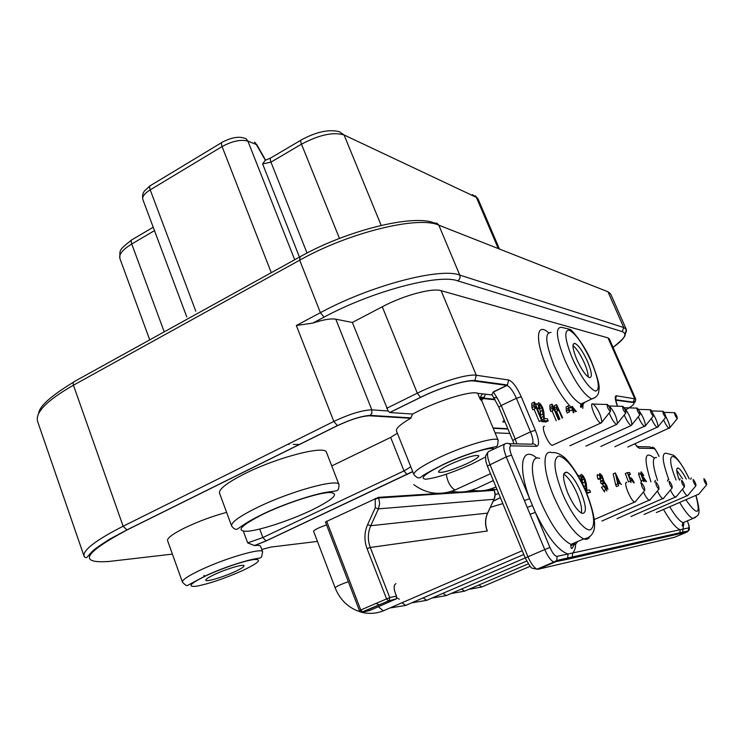 <?xml version="1.0" encoding="UTF-8"?>
<svg xmlns="http://www.w3.org/2000/svg" width="744" height="744" viewBox="0 0 744 744"><rect width="100%" height="100%" fill="white"/><g stroke="black" fill="none" stroke-linecap="round" stroke-linejoin="round"><path stroke-width="1.12" d="M580.487 405.052L582.236 405.248M582.245 405.182L580.506 404.987M609.28 338.808L608.025 337.888L441.127 290.681C432.199 287.686 403.555 295.405 382.277 306.761L352.349 322.468L335.804 319.185C330.708 318.376 323.054 319.678 312.833 323.091L296.344 325.509L320.413 312.675L299.674 260.205L73.442 385.206L123.132 526.231L333.824 421.439C349.875 413.934 362.542 410.065 371.823 409.851L371.861 413.329L369.712 415.794L410.66 418.277C400.356 424.294 395.641 428.563 396.506 431.064L413.859 474.467M578.879 475.342L578.237 475.853M581.91 479.992L583.091 485.032M590.541 492.175L586.914 492.491L584.291 479.183L581.929 476.132L581.538 477.127L582.366 479.787L581.566 479.592L580.469 475.704L581.166 474.319L583.036 475.686L585.007 479.192L586.244 483.516L586.951 490.277L589.639 490.064L590.541 492.175L586.802 493.319M601.459 487.32L604.184 486.009L601.459 487.32L604.695 491.942M597.618 474.505L597.097 475.714L597.981 479.024L598.771 479.369L600.985 478.383L600.194 478.048L597.981 479.024M600.287 478.699L600.845 481.582M600.436 481.768L601.152 483.628L603.365 482.642L602.64 480.791L600.436 481.768M601.682 483.386L603.728 486.213M617.79 483.786L615.335 472.924L613.196 473.872L615.641 484.735L616.451 486.604L618.599 485.665L617.79 483.786L615.641 484.735M630.512 480.894L627.378 472.635L625.304 473.547L628.429 481.814L631.126 481.108L628.429 481.814M630.363 481.442L631.052 482.605M638.938 472.654L638.65 474.477L641.198 481.387M568.537 409.953L568.304 405.88L566.128 406.894L566.351 410.976L567.216 412.994L569.402 411.971L568.537 409.953L566.351 410.976M570.044 407.312L569.523 407.749M556.233 420.788L552.039 410.93M552.253 408.326L552.085 404.113L549.835 405.164L550.002 409.386L550.886 411.469L553.136 410.418L552.253 408.326L550.002 409.386M559.86 419.104L556.559 411.367M562.092 418.063L557.981 408.419L557.665 410.846L556.782 408.782L556.596 404.606L554.364 405.647L554.68 409.191M542.32 420.444L541.558 420.388L535.531 406.15L535.122 408.689L534.201 406.531L534.108 402.151L534.611 402.206L542.32 420.444L539.223 421.485L534.043 409.2M534.108 402.151L531.793 403.257L531.876 407.628L532.797 409.786L535.122 408.689M536.35 403.741L535.531 404.401M539.307 408.158L540.367 411.413L540.656 416.501M541.52 420.825L541.855 421.662L545.919 421.95L548.226 420.881L544.171 420.583L541.855 421.662M698.942 494.044L656.32 512.57M665.843 416.668C668.456 421.523 669.777 425.224 669.805 427.754L627.834 447.005M658.031 426.805L614.776 446.726M645.439 425.763L600.827 446.428M631.954 424.647L631.284 425.484L585.891 446.112M617.483 423.429L616.72 424.378L569.858 445.777M544.515 426.247C540.321 425.475 548.012 444.494 552.253 445.34L553.499 444.773M650.34 499.643L601.896 521.033M663.806 498.099L616.962 518.689M676.333 496.657L630.986 516.513M688.014 495.309L644.072 514.476M260.623 546.394L260.577 546.273C260.149 545.389 258.149 545.157 254.588 545.575L266.12 540.944L412.743 471.668M326.57 524.929C318.916 527.561 314.582 529.663 313.568 531.253L335.107 587.76C336.251 586.477 340.659 584.449 348.332 581.678M326.653 521.144L360.747 609.996L359.454 610.684L325.435 521.962L378.445 497.345L436.961 493.542M446.363 492.937L457.755 492.193M466.869 491.598L477.118 490.938M485.981 490.361L494.081 489.98M414.036 484.837L413.766 484.632C426.461 493.997 440.206 495.783 455.021 489.998L456.556 489.301M243.381 531.3L247.678 542.897L254.588 545.575M397.352 433.175L390.665 437.416L331.75 465.93M226.604 512.374C212.347 516.224 198.434 521.377 184.893 527.831C172.766 533.866 167 538.135 167.586 540.656L182.401 582.003M326.56 452.538L326.467 452.296C325.286 445.005 277.317 457.253 244.664 473.761C226.929 482.772 218.559 489.273 219.545 493.235L231.561 525.803M410.66 418.277L412.594 414.064L389.837 412.52L388.182 410.995L352.349 322.468M493.672 397.51L497.094 397.873L493.309 391.893L491.868 394.571M481.861 400.96L480.131 399.1L480.791 396.208L482.661 393.846L492.147 395.008M482.661 393.846L477.722 393.288C471.91 390.591 442.289 399.23 419.728 410.39L412.594 414.064M524.39 500.554L529.644 498.713L549.9 547.398C552.522 553.201 554.912 556.196 557.042 556.363L556.782 560.465L554.885 562.129L538.182 569.234L674.557 537.261L687.019 532.053L565.859 559.628L567.719 558L556.782 560.465L553.834 562.046C550.802 560.604 547.742 556.373 544.636 549.332L506.255 456.881L487.376 466.06L525.19 557.926L549.9 547.398M530.081 514.271L535.336 512.402C547.277 536.768 558.158 550.644 567.97 554.001L688.619 527.896C689.39 527.301 688.953 524.957 687.289 520.884M567.886 493.281C572.852 504.367 577.586 511.063 582.078 513.379C586.802 513.444 586.439 506.376 580.99 492.193C576.051 481.191 571.336 474.523 566.816 472.208C562.139 472.031 562.492 479.052 567.886 493.281M563.738 474.179C568.193 477.034 572.703 483.591 577.251 493.839C580.785 502.46 582.171 508.868 581.408 513.081M686.303 479.08C682.964 472.71 680.249 469.027 678.156 468.032C676.054 467.799 676.315 471.519 678.928 479.173M676.742 470.338L682.611 478.857M485.441 394.246L483.888 398.105L481.349 398.375C481.907 397.361 482.726 397.008 483.805 397.324L483.86 398.124L494.751 399.277M480.466 399.779L481.349 398.375L481.777 400.774L498.238 440.467M477.722 393.288L480.131 399.1M450.613 464.098C442.382 468.032 438.365 470.71 438.542 472.133C442.131 473.193 451.45 470.441 466.507 463.856C474.802 459.913 478.885 457.197 478.773 455.728C475.258 454.631 465.865 457.421 450.613 464.098M270.425 158.128L265.264 160.295L262.641 163.959L299.413 256.978M265.376 160.258L255.266 142.736L256.466 144.578L247.892 141.1L294.698 259.74M287.807 444.326L289.193 444.345M293.248 444.41L299.479 444.503M352.107 419.523L353.14 419.17M214.365 574.554C208.45 577.372 205.586 579.26 205.763 580.246C206.107 582.208 223.823 576.907 235.281 571.476C241.27 568.649 244.19 566.723 244.041 565.71C243.846 563.738 225.999 569.021 214.365 574.554M395.948 583.64C393.39 585.175 393.567 589.313 396.478 596.065L396.329 598.827L388.526 600.938L386.508 598.753L367.043 548.598C364.058 540.442 364.244 532.453 367.601 524.641L370.772 525.71C367.722 532.816 367.555 540.07 370.27 547.482L389.744 597.572L396.478 596.065M369.861 610.471L396.329 598.827M580.794 480.485L582.366 479.787M581.566 479.592L580.553 480.038M604.184 486.009L606.462 489.301L606.918 488.231L604.826 483.284L603.365 482.642M602.64 480.791L603.17 480.057L601.505 475.983L600.585 475.249L600.296 476.048L600.985 478.383M600.194 478.048L599.311 474.737L599.831 473.519L602.091 475.704L604.007 481.405L606.76 485.553L607.913 489.403M606.909 490.966L603.682 486.334M615.335 472.924L620.422 483.6L621.482 484.558M618.366 483.749L619.845 483.647L616.627 476.188L618.366 483.749M633.637 482.763L631.414 479.517L631.126 481.108M627.378 472.635L629.591 472.533L630.401 474.402L628.857 475.091M630.401 474.402L628.634 474.495L630.252 478.811L630.856 477.788L632.261 479.155L634.251 482.8M643.653 481.461L640.677 473.584L641.133 471.789L643.802 475.556L642.026 476.318M642.026 476.327L643.802 475.556M643.365 475.723L641.691 473.342L641.393 473.854L643.262 479.387L643.523 477.285L646.517 481.628M645.959 481.601L643.997 478.95L644.276 481.498M569.672 409.6L569.402 411.971M573.345 412.818L571.652 407.182L572.21 406.298L575.8 411.06M575.531 411.804L572.927 408L573.894 412.567M558.484 419.737L553.471 407.963L553.136 410.418M552.085 404.113L559.06 419.467M555.768 411.73L557.665 410.846M556.782 408.782L554.885 409.674M556.596 404.606L562.65 417.803M534.201 406.531L531.876 407.628M541.558 420.388L539.223 421.485M544.171 420.583L541.883 407.703L539.409 404.476L538.935 405.341L539.726 407.963L538.842 407.647L537.8 403.834L538.647 402.653L540.665 404.234L542.683 407.833L543.864 412.083L544.32 418.519L547.324 418.751L548.226 420.881M537.484 409.014L539.726 407.963M538.842 407.647L537.233 408.409M576.721 359.287C581.427 369.517 585.649 375.618 589.397 377.617C592.475 377.561 591.871 372.233 587.583 361.621C582.915 351.475 578.692 345.402 574.926 343.384C571.866 343.365 572.462 348.666 576.721 359.287M572.973 345.579C576.702 348.648 580.515 354.507 584.421 363.137C586.979 369.163 588.234 373.767 588.179 376.957M575.307 364.755L573.494 360.84M690.73 479.341L691.325 477.955M706.642 484.8L706.614 484.8C704.819 482.754 703.926 480.717 703.936 478.699L704.112 478.764C705.907 481.098 706.744 483.107 706.642 484.8M669.098 428.339C667.573 427.437 665.741 424.647 663.583 419.969M677.254 418.621C675.422 416.519 674.538 414.52 674.603 412.641L674.743 412.697C676.575 415.059 677.412 417.031 677.263 418.621L669.302 428.386M653.074 413.887C656.236 419.207 657.882 423.513 658.031 426.777M657.473 427.484L665.666 417.384C663.741 415.208 662.83 413.153 662.932 411.209L663.099 411.274C665.006 413.72 665.861 415.757 665.675 417.384M657.24 427.437C655.566 426.424 653.613 423.429 651.363 418.444M639.087 410.688C642.918 416.203 645.039 421.216 645.448 425.735M644.834 426.517L653.279 416.073C651.251 413.813 650.312 411.683 650.461 409.684L650.637 409.758C652.637 412.297 653.52 414.399 653.279 416.073L653.269 416.073M644.574 426.461C642.723 425.336 640.621 422.108 638.287 416.789M624.197 407.879C628.541 412.883 631.126 418.463 631.963 424.61M630.986 425.419C628.931 424.145 626.69 420.667 624.263 414.985M639.989 414.659C637.859 412.316 636.892 410.111 637.087 408.047L637.292 408.121C639.394 410.772 640.296 412.948 639.998 414.659L631.284 425.484M608.601 405.731L609.224 405.982C613.791 410.874 616.544 416.677 617.483 423.392M616.395 424.303C614.098 422.852 611.698 419.086 609.178 412.994M625.723 413.143C623.472 410.707 622.477 408.428 622.728 406.28L622.951 406.373C625.165 409.135 626.085 411.386 625.732 413.143L625.723 413.143M601.896 422.118L600.678 423.103C596.781 422.053 588.802 402.848 592.652 403.825L593.359 404.104C598.12 409.126 600.966 415.124 601.896 422.081M610.359 411.506C607.969 408.977 606.937 406.605 607.262 404.383L607.513 404.494C609.838 407.368 610.787 409.712 610.368 411.506L601.05 423.178M635.832 501.307L634.613 502.079C630.782 500.991 623.044 481.991 626.569 482.326L626.783 482.344M644.667 490.547L644.611 490.547C642.295 488.092 641.263 485.655 641.495 483.247L641.812 483.358C644.081 486.204 645.029 488.603 644.667 490.547M640.705 483.2L641.616 481.331M649.261 500.331C647.587 499.419 645.643 496.648 643.421 491.989M658.924 489.226L658.877 489.226C656.692 486.864 655.687 484.521 655.864 482.196L656.143 482.298C658.301 485.032 659.231 487.339 658.924 489.226M654.571 482.121L655.39 480.401M662.839 498.713C661.332 497.903 659.519 495.327 657.408 491.003M672.158 487.999L672.111 487.999C670.037 485.72 669.061 483.47 669.182 481.229L669.442 481.321C671.488 483.935 672.399 486.167 672.158 487.999M667.47 481.126L668.196 479.527M675.459 497.206C674.092 496.481 672.409 494.09 670.4 490.054M684.452 486.855L684.415 486.855C682.443 484.66 681.495 482.484 681.578 480.326L681.802 480.41C683.764 482.921 684.647 485.069 684.452 486.855L675.729 497.271M679.495 480.206L680.146 478.718M687.233 495.802C685.987 495.141 684.415 492.928 682.508 489.143M695.919 485.795L695.891 485.795C694.013 483.674 693.092 481.573 693.129 479.489L693.334 479.555C695.203 481.982 696.068 484.056 695.919 485.795M625.937 409.767C633.228 405.527 635.599 403.118 633.06 402.523L615.744 400.179M633.06 402.523L634.595 398.44L608.025 337.888M615.641 399.444L616.367 395.771L635.692 398.989C635.618 401.834 634.92 402.904 633.609 402.197L615.679 399.751M616.367 395.771C614.609 395.994 614.953 399.426 617.408 406.075M634.753 443.898L639.245 448.232L653.809 448.502C655.046 448.93 656.599 451.162 658.477 455.207L659.007 456.416M654.292 458.025C644.574 450.157 643.458 458.118 650.944 481.898M663.527 509.491C670.381 521.358 675.915 528.11 680.118 529.737L679.942 532.732L572.331 556.958L570.49 558.577M572.359 556.931L572.592 553.006C574.442 551.378 575.475 548.356 575.689 543.929M536.833 458.081C521.935 445.293 517.266 465.865 529.644 498.713L511.509 455.123C509.361 449.45 509.194 446.353 511.007 445.833L536.582 446.316C539.558 445.368 539.149 440.029 535.355 430.274L521.237 396.757C516.838 387.075 512.663 381.495 508.701 380.007L476.281 375.255L474.932 380.547L474.198 381.002C466.469 379.626 440.467 387.512 420.667 397.361L389.837 412.52M441.127 290.681L476.281 375.255C467.827 373.637 439.118 382.277 417.31 393.176L382.277 306.761M548.533 332.726C536.415 321.678 534.741 339.478 546.524 367.024L546.961 368.057C554.503 385.159 562.455 398.124 570.806 406.959M575.763 411.004L576.451 411.376M582.775 408.428L583.073 404.048M493.049 427.949L507.836 428.711M481.61 400.319L483.181 398.542L495.067 399.798M504.218 420.053L502.786 421.932L505.064 422.071M509.817 433.454L495.076 432.831M495.188 494.909L498.61 493.356M261.767 549.463L270.937 547.072L317.446 541.409M407.126 474.607L404.011 470.915L410.809 466.832M247.678 542.897L262.865 537.54L404.011 470.915L390.665 437.416M259.693 529.068L262.865 537.54L266.12 540.944M369.712 415.794C361.826 416.036 351.075 419.328 337.469 425.68L127.001 529.97C83.793 553.192 77.841 563.692 109.126 561.45L172.413 554.113M335.804 319.185L371.823 409.851L388.182 410.995M386.657 408.307L417.31 393.176L420.546 397.343L389.735 412.492M420.667 397.361L420.546 397.343C440.662 387.308 466.572 379.645 474.932 380.547L507.427 384.974L508.701 380.007M493.309 391.893L506.729 385.411L474.198 381.002M506.729 385.411L507.427 384.974L506.729 385.411M521.237 396.757L516.392 398.282C513.193 391.167 510.068 386.899 507.017 385.476L492.993 392.255M516.392 398.282L501.224 405.527L515.201 438.997L530.509 431.864L516.392 398.282M497.094 397.873L501.224 405.527L498.861 407.21L512.793 440.597L515.201 438.997L516.875 443.87M532.22 443.926C533.587 442.187 533.02 438.16 530.509 431.864L535.355 430.274M536.582 446.316C535.401 444.122 533.681 443.424 531.402 444.196L509.063 443.694M511.509 455.123L506.255 456.881C503.195 448.753 502.972 444.335 505.594 443.61C507.966 442.792 509.77 443.536 511.007 445.833M525.19 557.926C532.379 570.36 530.128 567.551 537.103 569.16C534.025 567.765 530.937 563.561 527.868 556.559L489.905 464.433C486.883 456.342 486.725 451.906 489.431 451.143L504.413 444.159M565.859 559.628L553.834 562.046L537.103 569.16L538.182 569.234M532.434 505.557L527.245 507.399M539.633 458.341C529.821 454.547 529.868 475.621 540.6 501.391L541.055 502.488C551.397 525.71 561.376 539.67 571.001 544.376C573.996 545.352 576.126 544.441 577.381 541.641M589.853 536.452C588.644 539.084 586.607 539.902 583.733 538.916C574.266 534.118 564.324 520.065 553.917 496.769L553.462 495.681C542.627 469.827 542.32 448.799 551.964 452.696C555.191 452.129 558.856 453.338 562.976 456.342C567.402 458.927 580.218 476.393 586.179 491.831C593.879 511.835 596.297 525.087 593.452 531.579C591.666 535.829 588.42 538.275 583.733 538.916L571.001 544.376L570.955 547.305C571.476 549.863 572.75 548.337 574.777 542.757M585.881 491.784C594.465 513.555 595.925 526.25 590.252 529.858C584.31 531.142 571.122 514.104 562.585 493.718C553.824 470.84 552.625 458.276 558.995 456.007C567.086 458.323 576.051 470.245 585.881 491.784M567.737 557.972L567.97 554.001L557.042 556.363M687.205 531.96L688.433 530.844L688.619 527.896M683.848 522.818L682.574 532.137L681.123 533.392M678.481 533.997L679.923 532.751L688.433 530.844C689.446 530.212 689.614 528.389 688.935 525.366L687.354 520.856M669.758 506.822C675.282 516.085 679.709 521.367 683.057 522.669L685.736 521.535M656.515 457.514C652.004 457.039 652.358 464.712 657.584 480.531M653.809 448.502L649.735 446.893L637.729 446.623M636.585 446.298L639.245 448.232M668.772 479.564C662.327 461.699 661.463 452.919 666.178 453.236L673.543 455.235C675.366 456.379 681.048 462.154 689.269 478.783M676.091 480.001C663.257 448.744 675.385 449.153 689.167 478.829M695.938 495.644C700.885 514.941 697.565 516.355 685.977 499.894M695.547 517.406L692.943 518.503C689.66 517.173 685.261 511.853 679.746 502.553M504.906 421.709L502.786 421.932M480.791 396.208L481.321 398.393M413.924 474.616C413.441 471.622 421.764 465.995 438.876 457.718L440.336 457.03C465.893 445.024 497.28 436.049 498.154 440.253C497.327 448.427 498.248 445.721 486.529 448.706C471.333 452.696 457.114 457.848 443.87 464.163C430.051 471.203 422.518 475.444 421.271 476.858C419.318 478.764 416.873 478.02 413.924 474.616M485.423 457.114L471.268 464.312C451.245 473.147 436.077 478.113 425.782 479.201C419.114 478.513 425.252 473.51 444.177 464.191L445.414 463.624C466.2 453.914 491.896 446.261 494.146 448.948M622.235 331.61L623.76 327.537L626.29 329.35C626.587 330.494 626.364 331.703 625.639 332.987L625.034 334.995C625.509 336.344 621.519 340.492 613.056 347.42C624.597 339.041 627.657 333.777 622.235 331.61L457.69 280.851C438.811 273.606 372.028 291.164 324.068 317.13L312.833 323.091M337.469 425.68L333.824 421.439L296.344 325.509M411.19 417.896L370.354 415.394C362.077 415.868 351.066 419.291 337.311 425.661L126.815 529.97L109.628 539.177C99.938 545.343 94.014 549.556 91.875 551.806L87.541 556.689C86.35 558.065 85.207 557.963 84.128 556.373C82.454 550.402 95.455 540.349 123.132 526.231L127.001 529.97M109.126 561.45L107.285 561.655M634.427 401.267L632.939 402.504M610.74 294.187L626.29 329.35L625.183 334.084M610.61 293.908L607.941 291.75L438.811 225.162L459.764 275.085L623.76 327.537L607.941 291.75M324.068 317.13L320.413 312.675C370.438 285.491 440.206 267.291 459.764 275.085C460.517 277.531 459.829 279.456 457.69 280.851M438.811 225.162C418.602 215.528 348.936 232.379 299.674 260.205L300.065 256.773C347.522 229.961 413.999 213.993 434.338 223.023L436.979 223.2L438.811 225.162M299.274 257.21L73.805 381.83L73.154 382.974L73.442 385.206C46.853 400.449 34.922 412.576 37.646 421.588L84.007 556.019M339.469 238.433L301.487 144.178L270.956 162.136L307.03 253.044M300.874 140.198L271.309 157.626C270.026 157.747 269.914 159.253 270.956 162.136L262.641 163.959M271.281 272.704L222.084 146.568C221.07 143.704 221.238 142.197 222.586 142.048C230.659 137.891 237.485 136.468 243.083 137.77L245.966 138.607L247.892 141.1C240.898 139.23 232.295 141.053 222.084 146.568L150.204 189.85L195.812 311.224M221.61 142.634L150.995 185.256C149.525 185.498 149.265 187.023 150.204 189.85C144.457 193.477 142.011 196.704 142.857 199.55L186.772 316.953M154.492 230.631L131.753 244.004L164.257 331.945M153.218 227.236L132.655 239.354C131.139 239.652 130.842 241.196 131.753 244.004C122.639 249.593 118.696 254.457 119.914 258.577L149.767 339.971M478.066 199.001L476.374 197.365L344.063 134.971L381.17 225.376M498.099 248.171L476.374 197.365L472.384 194.64M344.063 134.971C333.405 131.725 319.213 134.794 301.487 144.178C300.418 141.276 300.492 139.788 301.711 139.705C316.516 131.781 329.062 129.103 339.329 131.688L344.063 134.971M260.577 546.273L262.613 551.723C260.837 560.418 263.618 556.335 248.133 560.418C233.188 564.464 218.987 569.597 205.53 575.819L188.083 585.128C187.228 586.328 185.349 585.323 182.438 582.115C182.01 580.032 187.934 576.042 200.201 570.155L201.419 569.588C226.092 557.963 262.279 547.547 262.613 551.723L262.66 551.871M243.13 570.322L242.135 570.778C224.232 578.665 208.962 583.817 196.332 586.253C186.8 587.156 189.99 583.677 205.921 575.8L206.953 575.326C222.661 568.053 244.971 560.604 254.085 559.516C262.53 559.088 258.884 562.687 243.13 570.322M257.284 507.51L258.652 506.85C291.713 490.863 338.12 478.318 338.994 484.623C338.632 491.607 338.362 490.491 329.248 491.877C316.963 493.151 285.324 503.232 263.032 514.002C254.02 518.438 247.454 522.111 243.334 525.004L238.034 528.64C236.164 530.137 234.035 529.254 231.635 526.008C230.826 522.521 239.373 516.355 257.284 507.51M311.29 510.328L310.155 510.858C288.988 520.772 260.474 530.137 247.631 531.272C235.178 531.486 240.452 525.738 263.432 514.011L264.632 513.444C287.147 502.758 318.144 492.835 329.648 492.481C339.943 493.226 333.824 499.178 311.29 510.328M502.832 503.604L490.389 507.296M493.216 501.242L500.377 497.634M495.932 486.836L494.546 487.646M461.717 589.155L464.535 591.164L465.735 590.643M375.469 499.047L378.687 497.978L379.654 503.465L378.436 508.868L375.264 507.771L375.218 498.424M375.264 507.771L367.601 524.641M359.454 610.684L362.57 612.154L360.747 609.996L389.744 597.572L389.233 600.445L388.331 600.947L362.57 612.154L370.531 610.303M378.445 497.345L378.687 497.978L494.23 490.352L494.025 489.84M494.183 499.168L495.076 494.853L494.295 490.501M479.089 585.11L481.731 586.997L482.819 586.532M487.208 531.002C484.874 524.929 484.995 518.977 487.58 513.137L494.053 499.289L378.436 508.868L370.772 525.71L487.664 513.118C485.116 518.912 485.004 524.883 487.348 531.011L370.27 547.482L367.043 548.598M443.192 593.452L446.214 595.6L447.544 595.033M423.401 598.036L426.656 600.343L428.135 599.711M402.216 602.938L405.722 605.411L407.368 604.705M378.445 606.788L383.262 610.852L385.104 610.061M395.659 599.311L388.526 600.938L361.426 612.256M494.156 489.868L495.151 493.56L494.816 497.448L487.72 513.007M446.27 474.235C447.535 481.982 450.455 487.236 455.021 489.998L490.519 473.696M493.337 480.54L475.695 488.799M585.761 488.51L584.896 488.892M585.491 485.72L583.78 486.474M585.1 481.842L582.803 482.865M584.291 479.183L582.003 480.196M583.064 477.006L581.631 477.639M580.469 475.704L578.627 476.523M606.918 488.231L605.783 488.734M606.128 485.655L604.388 486.418M604.826 483.284L602.612 484.26M603.17 480.057L600.957 481.033M602.556 477.881L600.361 478.857M601.505 475.983L600.38 476.486M599.311 474.737L597.097 475.714M605.681 489.812L603.468 490.789M632.363 480.429L631.098 480.987M642.463 474.123L641.495 474.542M643.076 480.159L641.049 481.052M640.677 473.584L638.65 474.477M644.974 479.843L643.904 480.308M568.676 408.075L566.5 409.088M572.266 409.925L570.75 410.632M571.652 407.182L569.672 408.112M574.275 409.442L572.973 410.046M552.439 406.382L550.188 407.442M556.949 406.847L554.726 407.898M534.443 404.513L532.127 405.61M543.604 419.039L542.032 419.774M543.083 416.668L541.111 417.598M542.915 414.017L540.609 415.096M542.664 410.325L540.367 411.413M541.883 407.703L539.595 408.791M540.628 405.471L539.093 406.196M537.8 403.834L535.708 404.82M551.044 332.484C544.524 332.41 545.464 343.217 553.871 364.913L554.252 365.806C564.073 387.233 573.001 399.965 581.027 403.992L583.343 403.936L584.831 402.216M595.423 397.315L591.75 398.979C583.854 394.869 574.963 382.072 565.096 360.589L564.715 359.687C556.214 337.953 555.154 327.165 561.534 327.323L569.83 329.341C571.225 328.681 585.463 346.155 591.899 362.644C601.217 387.01 599.069 387.364 598.576 392.702C597.758 395.762 595.488 397.854 591.75 398.979L581.027 403.992L580.469 406.903C581.38 408.075 582.031 406.894 582.413 403.341M591.666 362.505C598.948 380.417 600.231 389.958 595.498 391.13C588.904 388.294 581.185 377.366 572.35 358.348C564.938 339.729 563.84 330.317 569.058 330.103C575.782 333.647 583.315 344.444 591.666 362.505M617.511 406.075C613.93 394.543 616.134 400.123 615.902 398.003L615.632 399.323M507.966 429.046L493.198 428.284M254.336 545.585L265.933 540.953L412.688 471.519M512.793 440.597L514.002 443.805M487.897 452.222L485.572 455.988L485.906 461.578L487.376 466.06M563.952 473.491L566.816 472.208M572.331 556.958L567.719 558M696.068 495.588C701.741 517.099 698.365 514.885 692.943 518.503L683.057 522.669L682.071 525.599C682.667 526.547 683.094 525.534 683.355 522.539M659.072 456.388L658.57 455.235C653.139 445.2 654.45 448.855 652.497 447.042M676.956 468.562L678.156 468.032M498.861 407.21L493.876 397.966M493.774 397.826L491.793 394.45M503.335 421.606L504.227 420.081M635.692 398.989L609.234 338.706M38.725 413.292C39.32 406.326 50.89 395.975 73.424 382.23M499.298 248.645L478.001 198.862L475.295 195.812M265.627 160.183L256.727 144.522M149.897 185.935L144.401 191.069C144.187 191.803 141.937 192.891 142.783 199.336M131.539 240.024C118.77 250.328 119.765 249.361 119.914 258.577M254.411 142.104L255.229 142.708M203.968 575.289L204.414 576.516M326.467 452.296L338.994 484.623M500.349 497.587L493.272 501.112M497.094 489.654L490.742 489.134M494.202 487.627C487.041 490.668 479.694 491.533 472.152 490.212M451.71 593.442L464.535 591.164L528.314 563.85M469.455 589.239L481.731 586.997L530.212 566.277M570.713 545.696L574.601 544.031M432.803 597.925L446.214 595.6L526.659 561.069M396.784 597.813L399.296 599.19M412.604 602.696L426.656 600.343L525.199 557.944M376.008 603.337L379.282 604.965M390.981 607.802L405.722 605.411L523.767 554.475M335.107 587.76C340.092 600.055 348.592 608.127 360.589 611.977M361.686 612.275C368.996 614.088 376.185 613.614 383.262 610.852L522.223 550.718M475.314 488.771C467.799 491.961 460.09 492.826 452.203 491.347M573.215 344.221L574.926 343.384M706.614 484.8L698.449 494.537M674.473 412.688L664.001 412.343M662.792 411.265L651.614 410.911M650.303 409.739L638.352 409.377M636.911 408.112L624.095 407.731M622.533 406.363L609.224 405.982M625.732 413.143L616.72 424.378M592.94 403.899L591.843 404.411M600.678 423.103L552.253 445.34M607.039 404.476L593.359 404.104M594.298 519.526L634.613 502.079M644.611 490.547L634.985 502.163M658.877 489.226L649.586 500.405M672.111 487.999L663.127 498.778M695.891 485.795L687.465 495.857"/></g></svg>
